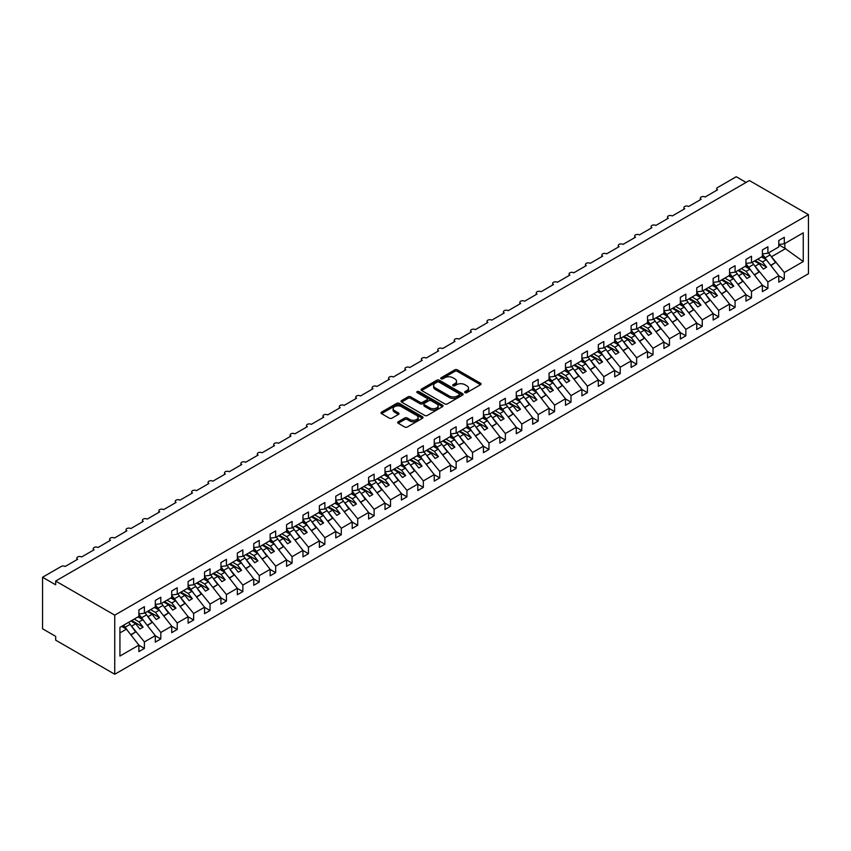 <?xml version="1.0" encoding="UTF-8"?>
<svg xmlns="http://www.w3.org/2000/svg" width="851" height="851" viewBox="0 0 851 851"><rect width="100%" height="100%" fill="white"/><g stroke="black" fill="none" stroke-linecap="round" stroke-linejoin="round"><path stroke-width="1.28" d="M465.05 392.63A1.276 0.734 0 0 0 466.848 392.63L480.538 384.726A1.819 1.053 0 0 0 481.07 383.982A1.819 1.053 0 0 0 480.538 383.237L457.349 369.855A1.819 1.053 0 0 0 454.774 369.855L441.084 377.759A1.276 0.734 0 0 0 440.712 378.28A1.276 0.734 0 0 0 441.084 378.801A1.276 0.734 0 0 0 442.882 378.801L444.658 377.77A5.829 3.361 0 0 1 452.902 377.77L454.838 378.886A5.829 3.361 0 0 1 456.54 381.269A5.829 3.361 0 0 1 454.838 383.652L453.062 384.673A1.276 0.734 0 0 0 452.689 385.195A1.276 0.734 0 0 0 453.062 385.716A1.276 0.734 0 0 0 454.87 385.716L456.636 384.695A5.829 3.361 0 0 1 464.88 384.695L466.816 385.811A5.829 3.361 0 0 1 468.529 388.184A5.829 3.361 0 0 1 466.816 390.566L465.05 391.588A1.276 0.734 0 0 0 464.667 392.109A1.276 0.734 0 0 0 465.05 392.63L465.05 391.588M398.215 421.777A1.819 1.053 0 0 0 397.672 422.522A1.819 1.053 0 0 0 398.215 423.255L404.714 427.021A1.819 1.053 0 0 0 407.289 427.021L422.5 418.235A1.819 1.053 0 0 0 423.032 417.501A1.819 1.053 0 0 0 422.5 416.756L399.31 403.363A1.819 1.053 0 0 0 396.726 403.363L381.525 412.139A1.819 1.053 0 0 0 380.993 412.884A1.819 1.053 0 0 0 381.525 413.629L389.386 418.16A1.819 1.053 0 0 0 391.96 418.16L398.47 414.405A1.819 1.053 0 0 0 399.002 413.66A1.819 1.053 0 0 0 398.47 412.916L394.566 410.671A4.872 2.819 0 0 1 393.141 408.682A4.872 2.819 0 0 1 396.151 406.076A4.872 2.819 0 0 1 401.459 406.693L416.735 415.501A4.872 2.819 0 0 1 418.16 417.501A4.872 2.819 0 0 1 415.15 420.096A4.872 2.819 0 0 1 409.842 419.49L407.289 418.011A1.819 1.053 0 0 0 404.714 418.011L398.215 421.777L398.215 423.255L404.714 419.532L404.714 418.011M808.45 214.633L114.747 615.145L114.747 674.258L808.45 273.745L808.45 214.633L749.38 180.529L55.677 581.042L55.677 584.828L42.55 577.255L61.251 566.458A2.787 1.606 0 0 1 65.197 566.458L77.664 559.256A2.787 1.606 0 0 1 76.845 558.118A2.787 1.606 0 0 1 78.569 556.628A2.787 1.606 0 0 1 81.6 556.98L94.067 549.778A2.787 1.606 0 0 1 93.259 548.65A2.787 1.606 0 0 1 94.972 547.161A2.787 1.606 0 0 1 98.003 547.512L110.481 540.311A2.787 1.606 0 0 1 109.662 539.172A2.787 1.606 0 0 1 111.385 537.683A2.787 1.606 0 0 1 114.417 538.034L126.884 530.833A2.787 1.606 0 0 1 126.065 529.705A2.787 1.606 0 0 1 127.788 528.216A2.787 1.606 0 0 1 130.82 528.567L143.287 521.365A2.787 1.606 0 0 1 142.479 520.227A2.787 1.606 0 0 1 144.191 518.738A2.787 1.606 0 0 1 147.234 519.089L159.701 511.887A2.787 1.606 0 0 1 158.882 510.76A2.787 1.606 0 0 1 160.605 509.27A2.787 1.606 0 0 1 163.637 509.621L176.104 502.42A2.787 1.606 0 0 1 175.295 501.282A2.787 1.606 0 0 1 177.008 499.792A2.787 1.606 0 0 1 180.04 500.143L192.517 492.942A2.787 1.606 0 0 1 191.698 491.814A2.787 1.606 0 0 1 193.422 490.325A2.787 1.606 0 0 1 196.453 490.676L208.921 483.474A2.787 1.606 0 0 1 208.101 482.336A2.787 1.606 0 0 1 209.825 480.847A2.787 1.606 0 0 1 212.856 481.198L225.334 473.996A2.787 1.606 0 0 1 224.515 472.858A2.787 1.606 0 0 1 226.228 471.38A2.787 1.606 0 0 1 229.27 471.731L241.737 464.529A2.787 1.606 0 0 1 240.918 463.391A2.787 1.606 0 0 1 242.641 461.902A2.787 1.606 0 0 1 245.673 462.253L258.14 455.051A2.787 1.606 0 0 1 257.332 453.913A2.787 1.606 0 0 1 259.044 452.434A2.787 1.606 0 0 1 262.087 452.785L274.554 445.584A2.787 1.606 0 0 1 273.735 444.445A2.787 1.606 0 0 1 275.458 442.956A2.787 1.606 0 0 1 278.49 443.307L290.957 436.106A2.787 1.606 0 0 1 290.148 434.967A2.787 1.606 0 0 1 291.861 433.489A2.787 1.606 0 0 1 294.893 433.84L307.371 426.638A2.787 1.606 0 0 1 306.551 425.5A2.787 1.606 0 0 1 308.275 424.011A2.787 1.606 0 0 1 311.306 424.362L323.774 417.16A2.787 1.606 0 0 1 322.954 416.022A2.787 1.606 0 0 1 324.678 414.543A2.787 1.606 0 0 1 327.709 414.894L340.177 407.693A2.787 1.606 0 0 1 339.368 406.555A2.787 1.606 0 0 1 341.081 405.065A2.787 1.606 0 0 1 344.123 405.416L356.59 398.215A2.787 1.606 0 0 1 355.771 397.077A2.787 1.606 0 0 1 357.494 395.598A2.787 1.606 0 0 1 360.526 395.949L372.993 388.747A2.787 1.606 0 0 1 372.185 387.609A2.787 1.606 0 0 1 373.897 386.12A2.787 1.606 0 0 1 376.929 386.471L389.407 379.269A2.787 1.606 0 0 1 388.588 378.131A2.787 1.606 0 0 1 390.311 376.653A2.787 1.606 0 0 1 393.343 377.004L405.81 369.802A2.787 1.606 0 0 1 404.991 368.664A2.787 1.606 0 0 1 406.714 367.175A2.787 1.606 0 0 1 409.746 367.526L422.224 360.324A2.787 1.606 0 0 1 421.405 359.186A2.787 1.606 0 0 1 423.117 357.707A2.787 1.606 0 0 1 426.16 358.058L438.627 350.857A2.787 1.606 0 0 1 437.808 349.718A2.787 1.606 0 0 1 439.531 348.229A2.787 1.606 0 0 1 442.563 348.58L455.03 341.379A2.787 1.606 0 0 1 454.221 340.24A2.787 1.606 0 0 1 455.934 338.762A2.787 1.606 0 0 1 458.976 339.113L471.443 331.911A2.787 1.606 0 0 1 470.624 330.773A2.787 1.606 0 0 1 472.348 329.284A2.787 1.606 0 0 1 475.379 329.635L487.846 322.433A2.787 1.606 0 0 1 487.038 321.295A2.787 1.606 0 0 1 488.751 319.816A2.787 1.606 0 0 1 491.782 320.167L504.26 312.966A2.787 1.606 0 0 1 503.441 311.828A2.787 1.606 0 0 1 505.164 310.338A2.787 1.606 0 0 1 508.196 310.689L520.663 303.488A2.787 1.606 0 0 1 519.844 302.35A2.787 1.606 0 0 1 521.567 300.871A2.787 1.606 0 0 1 524.599 301.222L537.066 294.02A2.787 1.606 0 0 1 536.258 292.882A2.787 1.606 0 0 1 537.97 291.393A2.787 1.606 0 0 1 541.013 291.744L553.48 284.542A2.787 1.606 0 0 1 552.661 283.404A2.787 1.606 0 0 1 554.384 281.926A2.787 1.606 0 0 1 557.416 282.277L569.883 275.075A2.787 1.606 0 0 1 569.074 273.937A2.787 1.606 0 0 1 570.787 272.448A2.787 1.606 0 0 1 573.819 272.799L586.296 265.597A2.787 1.606 0 0 1 585.477 264.459A2.787 1.606 0 0 1 587.201 262.98A2.787 1.606 0 0 1 590.232 263.321L602.699 256.13A2.787 1.606 0 0 1 601.88 254.992A2.787 1.606 0 0 1 603.604 253.502A2.787 1.606 0 0 1 606.635 253.853L619.113 246.652A2.787 1.606 0 0 1 618.294 245.513A2.787 1.606 0 0 1 620.007 244.035A2.787 1.606 0 0 1 623.049 244.375L635.516 237.184A2.787 1.606 0 0 1 634.697 236.046A2.787 1.606 0 0 1 636.42 234.557A2.787 1.606 0 0 1 639.452 234.908L651.919 227.706A2.787 1.606 0 0 1 651.111 226.568A2.787 1.606 0 0 1 652.823 225.089A2.787 1.606 0 0 1 655.866 225.43L668.333 218.239A2.787 1.606 0 0 1 667.514 217.101A2.787 1.606 0 0 1 669.237 215.611A2.787 1.606 0 0 1 672.269 215.963L684.736 208.761A2.787 1.606 0 0 1 683.927 207.623A2.787 1.606 0 0 1 685.64 206.144A2.787 1.606 0 0 1 688.672 206.485L701.15 199.294A2.787 1.606 0 0 1 700.33 198.155A2.787 1.606 0 0 1 702.054 196.666A2.787 1.606 0 0 1 705.085 197.017L717.553 189.816A2.787 1.606 180 0 1 716.733 188.677A2.787 1.606 180 0 1 717.553 187.539L736.253 176.742L746.104 182.433M114.747 615.145L55.677 581.042M444.786 403.885A1.819 1.053 0 0 0 447.36 403.885L462.561 395.109A1.819 1.053 0 0 0 463.104 394.364A1.819 1.053 0 0 0 462.561 393.619L439.371 380.227A1.819 1.053 0 0 0 436.797 380.227L421.596 389.003A1.819 1.053 0 0 0 421.064 389.747A1.819 1.053 0 0 0 421.596 390.492L444.786 403.885M417.66 392.907A1.276 0.734 0 0 1 418.958 393.088L442.509 406.682L427.33 415.448A1.819 1.053 0 0 1 424.755 415.448L401.555 402.066L401.555 400.576A1.819 1.053 0 0 0 401.023 401.321A1.819 1.053 0 0 0 401.555 402.066M401.555 400.576L408.065 396.821A1.819 1.053 0 0 1 410.639 396.821L420.054 402.246A1.819 1.053 0 0 0 422.628 402.246L426.947 399.757A1.819 1.053 0 0 0 427.479 399.013A1.819 1.053 0 0 0 426.947 398.268L417.15 392.609A1.276 0.734 0 0 1 416.777 392.088A1.276 0.734 0 0 1 417.564 391.417A1.276 0.734 0 0 1 418.958 391.577L442.531 405.182A1.819 1.053 0 0 1 443.063 405.927A1.819 1.053 0 0 1 442.531 406.672L442.531 405.182M119.938 632.91L126.427 629.166L138.894 645.122L119.938 656.057L119.938 627.336L138.894 616.39L138.894 609.912L144.404 606.731L144.404 613.209L138.894 613.901M144.404 613.209L155.297 606.923L155.297 600.444L160.818 597.264L160.818 603.742L155.297 604.423M160.818 603.742L171.711 597.445L171.711 590.966L177.221 587.786L177.221 594.264L171.711 594.955M177.221 594.264L188.114 587.977L188.114 581.499L193.634 578.318L193.634 584.797L188.114 585.477M193.634 584.797L204.527 578.499L204.527 572.021L210.037 568.84L210.037 575.319L204.527 576.01M210.037 575.319L220.93 569.032L220.93 562.554L226.44 559.373L226.44 565.851L220.93 566.532M226.44 565.851L237.344 559.554L237.344 553.076L242.854 549.895L242.854 556.373L237.344 557.065M242.854 556.373L253.747 550.086L253.747 543.608L259.257 540.428L259.257 546.906L253.747 547.587M259.257 546.906L270.15 540.608L270.15 534.13L275.671 530.95L275.671 537.428L270.15 538.119M275.671 537.428L286.564 531.141L286.564 524.663L292.074 521.482L292.074 527.96L286.564 528.641M292.074 527.96L302.967 521.663L302.967 515.185L308.477 512.004L308.477 518.482L302.967 519.174M308.477 518.482L319.38 512.196L319.38 505.717L324.891 502.537L324.891 509.015L319.38 509.696M324.891 509.015L335.783 502.718L335.783 496.239L341.294 493.059L341.294 499.537L335.783 500.228M341.294 499.537L352.186 493.25L352.186 486.772L357.707 483.591L357.707 490.07L352.186 490.75M357.707 490.07L368.6 483.772L368.6 477.294L374.11 474.113L374.11 480.592L368.6 481.283M374.11 480.592L385.003 474.305L385.003 467.827L390.524 464.646L390.524 471.124L385.003 471.805M390.524 471.124L401.417 464.827L401.417 458.349L406.927 455.168L406.927 461.646L401.417 462.338M406.927 461.646L417.82 455.359L417.82 448.881L423.33 445.701L423.33 452.179L417.82 452.86M423.33 452.179L434.233 445.881L434.233 439.403L439.744 436.223L439.744 442.701L434.233 443.392M439.744 442.701L450.636 436.414L450.636 429.936L456.147 426.755L456.147 433.233L450.636 433.914M456.147 433.233L467.039 426.936L467.039 420.458L472.56 417.277L472.56 423.755L467.039 424.447M472.56 423.755L483.453 417.469L483.453 410.99L488.963 407.81L488.963 414.288L483.453 414.969M488.963 414.288L499.856 407.991L499.856 401.512L505.366 398.332L505.366 404.81L499.856 405.501M505.366 404.81L516.27 398.523L516.27 392.045L521.78 388.854L521.78 395.343L516.27 396.023M521.78 395.343L532.673 389.045L532.673 382.567L538.183 379.386L538.183 385.865L532.673 386.556M538.183 385.865L549.076 379.578L549.076 373.1L554.597 369.908L554.597 376.397L549.076 377.078M554.597 376.397L565.49 370.1L565.49 363.622L571 360.441L571 366.919L565.49 367.611M571 366.919L581.893 360.633L581.893 354.154L587.413 350.963L587.413 357.452L581.893 358.133M587.413 357.452L598.306 351.155L598.306 344.676L603.816 341.496L603.816 347.974L598.306 348.665M603.816 347.974L614.709 341.687L614.709 335.209L620.219 332.018L620.219 338.507L614.709 339.187M620.219 338.507L631.123 332.209L631.123 325.731L636.633 322.55L636.633 329.029L631.123 329.72M636.633 329.029L647.526 322.742L647.526 316.264L653.036 313.072L653.036 319.561L647.526 320.242M653.036 319.561L663.929 313.264L663.929 306.785L669.45 303.605L669.45 310.083L663.929 310.775M669.45 310.083L680.343 303.796L680.343 297.318L685.853 294.127L685.853 300.616L680.343 301.297M685.853 300.616L696.746 294.318L696.746 287.84L702.256 284.66L702.256 291.138L696.746 291.829M702.256 291.138L713.159 284.851L713.159 278.373L718.669 275.181L718.669 281.67L713.159 282.351M718.669 281.67L729.562 275.373L729.562 268.895L735.073 265.714L735.073 272.192L729.562 272.884M735.073 272.192L745.965 265.906L745.965 259.427L751.486 256.236L751.486 262.725L745.965 263.406M751.486 262.725L762.379 256.428L762.379 249.949L767.889 246.769L767.889 253.247L762.379 253.938M138.894 645.228L144.404 648.409L144.404 641.931L155.297 635.644L142.83 619.688L138.011 616.911M130.958 625.421L144.404 641.931M155.297 635.761L160.818 638.941L160.818 632.463L171.711 626.166L159.243 610.22L154.414 607.433M147.372 615.943L160.818 632.463M171.711 626.283L177.221 629.463L177.221 622.985L188.114 616.698L175.646 600.742L170.828 597.966M163.775 606.476L177.221 622.985M188.114 616.815L193.634 619.996L193.634 613.518L204.527 607.22L192.049 591.275L187.231 588.488M180.178 596.998L193.634 613.518M204.527 607.337L210.037 610.518L210.037 604.04L220.93 597.753L208.463 581.797L203.634 579.02M196.592 587.53L210.037 604.04M220.93 597.87L226.44 601.051L226.44 594.572L237.344 588.275L224.866 572.329L220.047 569.542M212.995 578.052L226.44 594.572M237.344 588.392L242.854 591.573L242.854 585.094L253.747 578.808L241.28 562.851L236.45 560.075M229.408 568.585L242.854 585.094M253.747 578.925L259.257 582.105L259.257 575.627L270.15 569.33L257.683 553.384L252.864 550.597M245.811 559.107L259.257 575.627M270.15 569.447L275.671 572.627L275.671 566.149L286.564 559.862L274.096 543.906L269.267 541.13M262.214 549.64L275.671 566.149M286.564 559.979L292.074 563.16L292.074 556.682L302.967 550.384L290.499 534.439L285.681 531.652M278.628 540.162L292.074 556.682M302.967 550.501L308.477 553.682L308.477 547.204L319.38 540.917L306.903 524.961L302.084 522.174M295.031 530.694L308.477 547.204M319.38 541.034L324.891 544.215L324.891 537.736L335.783 531.439L323.316 515.493L318.487 512.706M311.445 521.216L324.891 537.736M335.783 531.556L341.294 534.736L341.294 528.258L352.186 521.971L339.719 506.015L334.9 503.228M327.848 511.749L341.294 528.258M352.186 522.088L357.707 525.269L357.707 518.791L368.6 512.493L356.133 496.548L351.303 493.761M344.261 502.271L357.707 518.791M368.6 512.61L374.11 515.791L374.11 509.313L385.003 503.026L372.536 487.07L367.717 484.283M360.664 492.803L374.11 509.313M385.003 503.143L390.524 506.324L390.524 499.845L401.417 493.548L388.939 477.602L384.12 474.815M377.067 483.325L390.524 499.845M401.417 493.665L406.927 496.846L406.927 490.367L417.82 484.081L405.353 468.124L400.523 465.337M393.481 473.858L406.927 490.367M417.82 484.198L423.33 487.378L423.33 480.9L434.233 474.603L421.756 458.657L416.937 455.87M409.884 464.38L423.33 480.9M434.233 474.72L439.744 477.9L439.744 471.422L450.636 465.135L438.169 449.179L433.34 446.392M426.298 454.902L439.744 471.422M450.636 465.252L456.147 468.433L456.147 461.955L467.039 455.657L454.572 439.712L449.753 436.925M442.701 445.435L456.147 461.955M467.039 455.774L472.56 458.955L472.56 452.477L483.453 446.19L470.986 430.234L466.157 427.447M459.104 435.957L472.56 452.477M483.453 446.307L488.963 449.488L488.963 443.009L499.856 436.712L487.389 420.766L482.57 417.979M475.518 426.489L488.963 443.009M499.856 436.829L505.366 440.01L505.366 433.531L516.27 427.245L503.792 411.288L498.973 408.501M491.921 417.011L505.366 433.531M516.27 427.362L521.78 430.542L521.78 424.064L532.673 417.767L520.206 401.821L515.376 399.034M508.334 407.544L521.78 424.064M532.673 417.884L538.183 421.064L538.183 414.586L549.076 408.299L536.609 392.343L531.79 389.556M524.737 398.066L538.183 414.586M549.076 408.416L554.597 411.597L554.597 405.119L565.49 398.821L553.022 382.876L548.193 380.089M541.151 388.599L554.597 405.119M565.49 398.938L571 402.119L571 395.641L581.893 389.354L569.425 373.398L564.607 370.61M557.554 379.12L571 395.641M581.893 389.471L587.413 392.651L587.413 386.173L598.306 379.876L585.828 363.93L581.01 361.143M573.957 369.653L587.413 386.173M598.306 379.993L603.816 383.173L603.816 376.695L614.709 370.408L602.242 354.452L597.413 351.665M590.371 360.175L603.816 376.695M614.709 370.525L620.219 373.706L620.219 367.228L631.123 360.93L618.645 344.985L613.826 342.198M606.774 350.708L620.219 367.228M631.123 361.047L636.633 364.228L636.633 357.75L647.526 351.463L635.059 335.507L630.229 332.72M623.187 341.23L636.633 357.75M647.526 351.58L653.036 354.761L653.036 348.282L663.929 341.985L651.462 326.039L646.643 323.252M639.59 331.762L653.036 348.282M663.929 342.102L669.45 345.283L669.45 338.804L680.343 332.518L667.875 316.561L663.046 313.774M655.993 322.284L669.45 338.804M680.343 332.635L685.853 335.815L685.853 329.337L696.746 323.04L684.278 307.094L679.449 304.307M672.407 312.817L685.853 329.337M696.746 323.157L702.256 326.337L702.256 319.859L713.159 313.572L700.681 297.616L695.863 294.829M688.81 303.339L702.256 319.859M713.159 313.679L718.669 316.87L718.669 310.392L729.562 304.094L717.095 288.149L712.266 285.362M705.224 293.872L718.669 310.392M729.562 304.211L735.073 307.392L735.073 300.914L745.965 294.627L733.498 278.671L728.679 275.884M721.627 284.394L735.073 300.914M745.965 294.733L751.486 297.924L751.486 291.446L762.379 285.149L749.912 269.203L745.082 266.416M738.04 274.926L751.486 291.446M762.379 285.266L767.889 288.446L767.889 281.968L778.782 275.681L778.782 282.16L784.303 278.979L784.303 272.501L803.248 261.555L784.824 248.279L784.824 243.471M754.443 265.448L767.889 281.968M767.889 253.247L778.782 246.96L778.782 240.482L784.303 237.291L784.303 243.78L778.782 244.46M778.782 275.788L784.303 278.979M770.846 255.981L784.303 272.501M42.55 577.255L42.55 628.783L55.677 636.367L55.677 640.154L114.747 674.258M126.427 629.166L121.597 626.379M144.404 648.409L138.894 651.6L138.894 645.122M160.818 638.941L155.297 642.122L155.297 635.644M177.221 629.463L171.711 632.655L171.711 626.166M193.634 619.996L188.114 623.177L188.114 616.698M210.037 610.518L204.527 613.709L204.527 607.22M226.44 601.051L220.93 604.231L220.93 597.753M242.854 591.573L237.344 594.764L237.344 588.275M259.257 582.105L253.747 585.286L253.747 578.808M275.671 572.627L270.15 575.819L270.15 569.33M292.074 563.16L286.564 566.34L286.564 559.862M308.477 553.682L302.967 556.873L302.967 550.384M324.891 544.215L319.38 547.395L319.38 540.917M341.294 534.736L335.783 537.928L335.783 531.439M357.707 525.269L352.186 528.45L352.186 521.971M374.11 515.791L368.6 518.982L368.6 512.493M390.524 506.324L385.003 509.504L385.003 503.026M406.927 496.846L401.417 500.037L401.417 493.548M423.33 487.378L417.82 490.559L417.82 484.081M439.744 477.9L434.233 481.092L434.233 474.603M456.147 468.433L450.636 471.614L450.636 465.135M472.56 458.955L467.039 462.146L467.039 455.657M488.963 449.488L483.453 452.668L483.453 446.19M505.366 440.01L499.856 443.19L499.856 436.712M521.78 430.542L516.27 433.723L516.27 427.245M538.183 421.064L532.673 424.245L532.673 417.767M554.597 411.597L549.076 414.777L549.076 408.299M571 402.119L565.49 405.299L565.49 398.821M587.413 392.651L581.893 395.832L581.893 389.354M603.816 383.173L598.306 386.354L598.306 379.876M620.219 373.706L614.709 376.887L614.709 370.408M636.633 364.228L631.123 367.409L631.123 360.93M653.036 354.761L647.526 357.941L647.526 351.463M669.45 345.283L663.929 348.463L663.929 341.985M685.853 335.815L680.343 338.996L680.343 332.518M702.256 326.337L696.746 329.518L696.746 323.04M718.669 316.87L713.159 320.05L713.159 313.572M735.073 307.392L729.562 310.572L729.562 304.094M751.486 297.924L745.965 301.105L745.965 294.627M767.889 288.446L762.379 291.627L762.379 285.149M784.303 243.78L803.248 232.834L803.248 261.555M131.937 625.985L135.745 623.783L139.851 629.027L143.128 627.134L139.021 621.89L142.83 619.688M130.916 620.996L135.745 623.783M134.203 619.102L139.021 621.89M148.351 616.507L152.148 614.316L156.254 619.56L159.531 617.666L155.435 612.412L159.243 610.22M147.329 611.529L152.148 614.316M150.606 609.635L155.435 612.412M164.754 607.04L168.562 604.838L172.657 610.082L175.944 608.188L171.838 602.944L175.646 600.742M163.732 602.051L168.562 604.838M167.019 600.157L171.838 602.944M181.157 597.562L184.965 595.37L189.071 600.615L192.347 598.721L188.252 593.466L192.049 591.275M180.146 592.583L184.965 595.37M183.422 590.69L188.252 593.466M197.57 588.094L201.379 585.892L205.474 591.137L208.761 589.243L204.655 583.999L208.463 581.797M196.549 583.105L201.379 585.892M199.836 581.212L204.655 583.999M213.973 578.616L217.782 576.425L221.888 581.669L225.164 579.776L221.058 574.521L224.866 572.329M212.963 573.638L217.782 576.425M216.239 571.744L221.058 574.521M230.387 569.149L234.185 566.947L238.291 572.191L241.578 570.298L237.472 565.053L241.28 562.851M229.366 564.16L234.185 566.947M232.642 562.266L237.472 565.053M246.79 559.671L250.598 557.479L254.704 562.724L257.981 560.83L253.875 555.575L257.683 553.384M245.769 554.692L250.598 557.479M249.056 552.799L253.875 555.575M263.193 550.203L267.001 548.001L271.107 553.246L274.384 551.352L270.288 546.108L274.096 543.906M262.182 545.214L267.001 548.001M265.459 543.321L270.288 546.108M279.607 540.725L283.415 538.534L287.51 543.778L290.797 541.885L286.691 536.63L290.499 534.439M278.585 535.747L283.415 538.534M281.872 533.854L286.691 536.63M296.01 531.258L299.818 529.056L303.924 534.3L307.2 532.407L303.105 527.163L306.903 524.961M294.999 526.269L299.818 529.056M298.275 524.376L303.105 527.163M312.423 521.78L316.232 519.589L320.327 524.833L323.614 522.94L319.508 517.685L323.316 515.493M311.402 516.802L316.232 519.589M314.679 514.908L319.508 517.685M328.826 512.313L332.635 510.111L336.741 515.355L340.017 513.461L335.911 508.217L339.719 506.015M327.805 507.324L332.635 510.111M331.092 505.43L335.911 508.217M345.229 502.835L349.038 500.633L353.144 505.888L356.42 503.994L352.325 498.739L356.133 496.548M344.219 497.856L349.038 500.633M347.495 495.963L352.325 498.739M361.643 493.367L365.451 491.165L369.547 496.41L372.834 494.516L368.728 489.272L372.536 487.07M360.622 488.378L365.451 491.165M363.909 486.485L368.728 489.272M378.046 483.889L381.854 481.687L385.96 486.942L389.237 485.049L385.141 479.794L388.939 477.602M377.036 478.911L381.854 481.687M380.312 477.017L385.141 479.794M394.46 474.422L398.268 472.22L402.363 477.464L405.65 475.571L401.544 470.326L405.353 468.124M393.439 469.433L398.268 472.22M396.726 467.539L401.544 470.326M410.863 464.944L414.671 462.742L418.777 467.997L422.053 466.103L417.947 460.848L421.756 458.657M409.852 459.965L414.671 462.742M413.129 458.072L417.947 460.848M427.276 455.476L431.074 453.275L435.18 458.519L438.467 456.625L434.361 451.381L438.169 449.179M426.255 450.487L431.074 453.275M429.532 448.594L434.361 451.381M443.679 445.998L447.488 443.796L451.594 449.051L454.87 447.158L450.764 441.903L454.572 439.712M442.658 441.02L447.488 443.796M445.945 439.127L450.764 441.903M460.083 436.531L463.891 434.329L467.997 439.573L471.273 437.68L467.178 432.436L470.986 430.234M459.072 431.542L463.891 434.329M462.348 429.649L467.178 432.436M476.496 427.053L480.304 424.851L484.4 430.106L487.687 428.213L483.581 422.958L487.389 420.766M475.475 422.075L480.304 424.851M478.762 420.181L483.581 422.958M492.899 417.586L496.707 415.384L500.813 420.628L504.09 418.735L499.994 413.49L503.792 411.288M491.889 412.597L496.707 415.384M495.165 410.703L499.994 413.49M509.313 408.108L513.121 405.906L517.217 411.161L520.504 409.267L516.397 404.012L520.206 401.821M508.292 403.129L513.121 405.906M511.568 401.236L516.397 404.012M525.716 398.64L529.524 396.438L533.63 401.683L536.907 399.789L532.8 394.545L536.609 392.343M524.695 393.651L529.524 396.438M527.982 391.758L532.8 394.545M542.119 389.162L545.927 386.96L550.033 392.215L553.31 390.322L549.214 385.067L553.022 382.876M541.108 384.184L545.927 386.96M544.385 382.29L549.214 385.067M558.533 379.695L562.341 377.493L566.436 382.737L569.723 380.844L565.617 375.599L569.425 373.398M557.511 374.706L562.341 377.493M560.798 372.812L565.617 375.599M574.936 370.217L578.744 368.015L582.85 373.27L586.126 371.376L582.031 366.121L585.828 363.93M573.925 365.239L578.744 368.015M577.201 363.334L582.031 366.121M591.349 360.75L595.157 358.548L599.253 363.792L602.54 361.898L598.434 356.654L602.242 354.452M590.328 355.761L595.157 358.548M593.615 353.867L598.434 356.654M607.752 351.272L611.561 349.07L615.667 354.324L618.943 352.431L614.837 347.176L618.645 344.985M606.742 346.293L611.561 349.07M610.018 344.389L614.837 347.176M624.166 341.794L627.964 339.602L632.07 344.846L635.357 342.953L631.251 337.709L635.059 335.507M623.145 336.815L627.964 339.602M626.421 334.922L631.251 337.709M640.569 332.326L644.377 330.124L648.483 335.379L651.76 333.486L647.654 328.231L651.462 326.039M639.548 327.348L644.377 330.124M642.835 325.444L647.654 328.231M656.972 322.848L660.78 320.657L664.886 325.901L668.163 324.008L664.067 318.763L667.875 316.561M655.961 317.87L660.78 320.657M659.238 315.976L664.067 318.763M673.386 313.381L677.194 311.179L681.289 316.434L684.576 314.54L680.47 309.285L684.278 307.094M672.364 308.402L677.194 311.179M675.651 306.498L680.47 309.285M689.789 303.903L693.597 301.711L697.703 306.956L700.979 305.062L696.884 299.818L700.681 297.616M688.778 298.924L693.597 301.711M692.054 297.031L696.884 299.818M706.202 294.435L710.011 292.233L714.106 297.488L717.393 295.595L713.287 290.34L717.095 288.149M705.181 289.457L710.011 292.233M708.457 287.553L713.287 290.34M722.605 284.957L726.414 282.766L730.52 288.01L733.796 286.117L729.69 280.873L733.498 278.671M721.584 279.979L726.414 282.766M724.871 278.086L729.69 280.873M739.008 275.49L742.817 273.288L746.923 278.543L750.199 276.649L746.104 271.395L749.912 269.203M737.998 270.512L742.817 273.288M741.274 268.608L746.104 271.395M755.422 266.012L759.23 263.821L763.326 269.065L766.613 267.171L762.507 261.927L766.315 259.725L761.496 256.938M754.401 261.034L759.23 263.821M757.688 259.14L762.507 261.927M766.315 259.725L778.782 275.681M771.825 256.545L785.75 248.513M778.782 244.801L784.824 248.279M755.188 260.576L766.613 267.171M738.785 270.054L750.199 276.649M722.371 279.522L733.796 286.117M705.968 289L717.393 295.595M689.565 298.467L700.979 305.062M673.152 307.945L684.576 314.54M656.749 317.412L668.163 324.008M640.335 326.89L651.76 333.486M623.932 336.358L635.357 342.953M607.529 345.836L618.943 352.431M591.115 355.303L602.54 361.898M574.712 364.781L586.126 371.376M558.299 374.249L569.723 380.844M541.896 383.727L553.31 390.322M525.482 393.194L536.907 399.789M509.079 402.672L520.504 409.267M492.676 412.139L504.09 418.735M476.262 421.617L487.687 428.213M459.859 431.085L471.273 437.68M443.445 440.563L454.87 447.158M427.042 450.03L438.467 456.625M410.639 459.508L422.053 466.103M394.226 468.975L405.65 475.571M377.823 478.453L389.237 485.049M361.409 487.921L372.834 494.516M345.006 497.399L356.42 503.994M328.592 506.866L340.017 513.461M312.189 516.344L323.614 522.94M295.786 525.812L307.2 532.407M279.373 535.29L290.797 541.885M262.97 544.757L274.384 551.352M246.556 554.235L257.981 560.83M230.153 563.702L241.578 570.298M213.75 573.18L225.164 579.776M197.336 582.648L208.761 589.243M180.933 592.126L192.347 598.721M164.52 601.593L175.944 608.188M148.117 611.071L159.531 617.666M131.703 620.549L143.128 627.134M465.561 392.811L466.816 392.088A5.829 3.361 0 0 0 468.529 389.705L468.529 388.184M456.54 381.269L456.54 382.79A5.829 3.361 0 0 1 454.838 385.163L453.572 385.897M480.517 384.748L457.349 371.366A1.819 1.053 0 0 0 454.774 371.366L441.595 378.972M462.54 395.119L439.371 381.748A1.819 1.053 0 0 0 436.797 381.748L421.617 390.503L421.596 389.003M459.349 394.885A1.276 0.734 0 0 0 459.721 394.364A1.276 0.734 0 0 0 459.349 393.843L438.988 382.088A1.276 0.734 0 0 0 437.18 382.088L435.318 383.163A5.829 3.361 0 0 0 433.606 385.546A5.829 3.361 0 0 0 435.318 387.928L449.232 395.96A5.829 3.361 0 0 0 457.476 395.96L459.349 394.885L459.349 396.396A1.276 0.734 0 0 0 459.721 395.875L459.721 394.364M433.606 385.546L433.606 387.067A5.829 3.361 0 0 0 435.318 389.439L435.318 387.928M459.349 396.396L457.476 397.481A5.829 3.361 0 0 1 449.232 397.481L435.318 389.439M401.587 402.076L408.065 398.332L408.065 396.821M427.479 399.013L427.479 400.523A1.819 1.053 0 0 1 426.947 401.268L422.628 403.757A1.819 1.053 0 0 1 420.054 403.757L410.639 398.332A1.819 1.053 0 0 0 408.065 398.332M429.808 407.884A4.872 2.819 0 0 0 435.116 408.491A4.872 2.819 0 0 0 438.127 405.895A4.872 2.819 0 0 0 436.701 403.906L431.319 400.8A1.819 1.053 0 0 0 428.744 400.8L424.426 403.289A1.819 1.053 0 0 0 423.894 404.034A1.819 1.053 0 0 0 424.426 404.778L429.808 407.884L429.808 409.395A4.872 2.819 0 0 0 435.116 410.012A4.872 2.819 0 0 0 438.127 407.406L438.127 405.895M423.894 404.034L423.894 405.544A1.819 1.053 0 0 0 424.426 406.289L424.426 404.778M429.808 409.395L424.426 406.289M418.16 417.501L418.16 419.011A4.872 2.819 0 0 1 415.15 421.607A4.872 2.819 0 0 1 409.842 421L407.289 419.532A1.819 1.053 0 0 0 404.714 419.532M393.141 408.682L393.141 410.193A4.872 2.819 0 0 0 394.566 412.182L394.566 410.671M398.449 414.426L394.566 412.182M422.468 418.256L399.31 404.874A1.819 1.053 0 0 0 396.726 404.874L381.546 413.639M762.379 254.513A17.073 9.861 60 0 1 765.092 257.768L768.123 262.044M768.517 252.885A17.073 9.861 60 0 1 770.081 254.896L775.506 262.523L770.676 265.31M775.506 262.523L770.9 265.597M763.879 258.321A14.85 8.574 -120 0 0 762.347 256.449M745.965 263.991A17.073 9.861 60 0 1 748.678 267.246L751.72 271.522M752.103 262.363A17.073 9.861 60 0 1 753.667 264.363L759.092 272.001L754.273 274.777M759.092 272.001L754.497 275.064M747.476 267.799A14.85 8.574 -120 0 0 745.933 265.927M729.562 273.458A17.073 9.861 60 0 1 732.275 276.713L735.317 280.99M735.7 271.831A17.073 9.861 60 0 1 737.264 273.841L742.689 281.468L737.87 284.255M742.689 281.468L738.094 284.542M731.073 277.266A14.85 8.574 -120 0 0 729.53 275.394M713.159 282.936A17.073 9.861 60 0 1 715.872 286.191L718.904 290.468M719.286 281.309A17.073 9.861 60 0 1 720.861 283.309L726.286 290.946L721.457 293.733M726.286 290.946L721.68 294.01M714.659 286.744A14.85 8.574 -120 0 0 713.117 284.872M696.746 292.404A17.073 9.861 60 0 1 699.458 295.659L702.5 299.935M702.883 290.776A17.073 9.861 60 0 1 704.447 292.787L709.872 300.414L705.053 303.201M709.872 300.414L705.277 303.488M698.256 296.212A14.85 8.574 -120 0 0 696.714 294.34M680.343 301.882A17.073 9.861 60 0 1 683.055 305.137L686.087 309.413M686.48 300.254A17.073 9.861 60 0 1 688.044 302.254L693.469 309.892L688.64 312.679M693.469 309.892L688.863 312.955M681.842 305.69A14.85 8.574 -120 0 0 680.311 303.818M663.929 311.349A17.073 9.861 60 0 1 666.641 314.604L669.684 318.88M670.067 309.721A17.073 9.861 60 0 1 671.63 311.732L677.056 319.359L672.237 322.146M677.056 319.359L672.46 322.433M665.439 315.157A14.85 8.574 -120 0 0 663.897 313.285M647.526 320.827A17.073 9.861 60 0 1 650.238 324.082L653.27 328.358M653.664 319.199A17.073 9.861 60 0 1 655.227 321.199L660.653 328.837L655.823 331.624M660.653 328.837L656.057 331.901M649.036 324.635A14.85 8.574 -120 0 0 647.494 322.763M631.123 330.294A17.073 9.861 60 0 1 633.835 333.56L636.867 337.826M637.25 328.667A17.073 9.861 60 0 1 638.814 330.677L644.239 338.304L639.42 341.091M644.239 338.304L639.644 341.379M632.623 334.103A14.85 8.574 -120 0 0 631.08 332.23M614.709 339.772A17.073 9.861 60 0 1 617.422 343.027L620.464 347.304M620.847 338.145A17.073 9.861 60 0 1 622.411 340.145L627.836 347.782L623.017 350.569M627.836 347.782L623.24 350.857M616.22 343.581A14.85 8.574 -120 0 0 614.677 341.708M598.306 349.24A17.073 9.861 60 0 1 601.019 352.505L604.05 356.771M604.433 347.612A17.073 9.861 60 0 1 606.008 349.623L611.433 357.25L606.603 360.037M611.433 357.25L606.827 360.324M599.806 353.048A14.85 8.574 -120 0 0 598.274 351.176M581.893 358.718A17.073 9.861 60 0 1 584.605 361.973L587.647 366.249M588.03 357.09A17.073 9.861 60 0 1 589.594 359.09L595.019 366.728L590.2 369.515M595.019 366.728L590.424 369.802M583.403 362.526A14.85 8.574 -120 0 0 581.861 360.654M565.49 368.185A17.073 9.861 60 0 1 568.202 371.451L571.234 375.716M571.627 366.558A17.073 9.861 60 0 1 573.191 368.568L578.616 376.195L573.787 378.982M578.616 376.195L574.01 379.269M566.989 371.993A14.85 8.574 -120 0 0 565.458 370.121M549.076 377.663A17.073 9.861 60 0 1 551.788 380.918L554.831 385.195M555.214 376.036A17.073 9.861 60 0 1 556.777 378.035L562.203 385.673L557.384 388.46M562.203 385.673L557.607 388.747M550.586 381.471A14.85 8.574 -120 0 0 549.044 379.599M532.673 387.131A17.073 9.861 60 0 1 535.385 390.396L538.428 394.662M538.811 385.503A17.073 9.861 60 0 1 540.374 387.513L545.799 395.141L540.981 397.928M545.799 395.141L541.204 398.215M534.183 390.939A14.85 8.574 -120 0 0 532.641 389.067M516.27 396.609A17.073 9.861 60 0 1 518.982 399.864L522.014 404.14M522.397 394.981A17.073 9.861 60 0 1 523.971 396.981L529.396 404.619L524.567 407.406M529.396 404.619L524.79 407.693M517.77 400.417A14.85 8.574 -120 0 0 516.227 398.545M499.856 406.076A17.073 9.861 60 0 1 502.569 409.342L505.611 413.607M505.994 404.448A17.073 9.861 60 0 1 507.558 406.459L512.983 414.086L508.164 416.873M512.983 414.086L508.387 417.16M501.367 409.884A14.85 8.574 -120 0 0 499.824 408.012M483.453 415.554A17.073 9.861 60 0 1 486.166 418.809L489.197 423.085M489.591 413.926A17.073 9.861 60 0 1 491.155 415.926L496.58 423.564L491.75 426.351M496.58 423.564L491.974 426.638M484.953 419.362A14.85 8.574 -120 0 0 483.421 417.49M467.039 425.021A17.073 9.861 60 0 1 469.752 428.287L472.794 432.553M473.177 423.394A17.073 9.861 60 0 1 474.741 425.404L480.166 433.031L475.347 435.818M480.166 433.031L475.571 436.106M468.55 428.83A14.85 8.574 -120 0 0 467.008 426.957M450.636 434.499A17.073 9.861 60 0 1 453.349 437.754L456.381 442.031M456.774 432.872A17.073 9.861 60 0 1 458.338 434.872L463.763 442.509L458.934 445.296M463.763 442.509L459.168 445.584M452.147 438.308A14.85 8.574 -120 0 0 450.605 436.435M434.233 443.967A17.073 9.861 60 0 1 436.946 447.232L439.978 451.498M440.361 442.339A17.073 9.861 60 0 1 441.924 444.35L447.349 451.977L442.531 454.764M447.349 451.977L442.754 455.051M435.733 447.775A14.85 8.574 -120 0 0 434.191 445.903M417.82 453.445A17.073 9.861 60 0 1 420.532 456.7L423.575 460.976M423.958 451.817A17.073 9.861 60 0 1 425.521 453.817L430.946 461.455L426.128 464.242M430.946 461.455L426.351 464.529M419.33 457.253A14.85 8.574 -120 0 0 417.788 455.381M401.417 462.912A17.073 9.861 60 0 1 404.129 466.178L407.161 470.443M407.544 461.285A17.073 9.861 60 0 1 409.118 463.295L414.543 470.922L409.714 473.709M414.543 470.922L409.937 473.996M402.917 466.72A14.85 8.574 -120 0 0 401.385 464.848M385.003 472.39A17.073 9.861 60 0 1 387.716 475.645L390.758 479.921M391.141 470.763A17.073 9.861 60 0 1 392.705 472.762L398.13 480.4L393.311 483.187M398.13 480.4L393.534 483.474M386.514 476.198A14.85 8.574 -120 0 0 384.971 474.326M368.6 481.857A17.073 9.861 60 0 1 371.313 485.123L374.344 489.389M374.738 480.23A17.073 9.861 60 0 1 376.302 482.24L381.727 489.868L376.897 492.655M381.727 489.868L377.121 492.942M370.1 485.666A14.85 8.574 -120 0 0 368.568 483.793M352.186 491.335A17.073 9.861 60 0 1 354.899 494.591L357.941 498.867M358.324 489.708A17.073 9.861 60 0 1 359.888 491.708L365.313 499.346L360.494 502.133M365.313 499.346L360.718 502.42M353.697 495.144A14.85 8.574 -120 0 0 352.154 493.272M335.783 500.803A17.073 9.861 60 0 1 338.496 504.069L341.538 508.334M341.921 499.175A17.073 9.861 60 0 1 343.485 501.186L348.91 508.813L344.091 511.6M348.91 508.813L344.315 511.887M337.294 504.611A14.85 8.574 -120 0 0 335.751 502.739M319.38 510.281A17.073 9.861 60 0 1 322.093 513.536L325.125 517.812M325.507 508.653A17.073 9.861 60 0 1 327.082 510.653L332.507 518.291L327.678 521.078M332.507 518.291L327.901 521.365M320.88 514.089A14.85 8.574 -120 0 0 319.338 512.217M302.967 519.748A17.073 9.861 60 0 1 305.679 523.014L308.722 527.28M309.104 518.121A17.073 9.861 60 0 1 310.668 520.131L316.093 527.758L311.275 530.545M316.093 527.758L311.498 530.833M304.477 523.556A14.85 8.574 -120 0 0 302.935 521.684M286.564 529.226A17.073 9.861 60 0 1 289.276 532.481L292.308 536.758M292.701 527.599A17.073 9.861 60 0 1 294.265 529.599L299.69 537.236L294.861 540.023M299.69 537.236L295.084 540.311M288.064 533.034A14.85 8.574 -120 0 0 286.532 531.162M270.15 538.704A17.073 9.861 60 0 1 272.863 541.959L275.905 546.225M276.288 537.066A17.073 9.861 60 0 1 277.851 539.077L283.277 546.704L278.458 549.491M283.277 546.704L278.681 549.778M271.66 542.502A14.85 8.574 -120 0 0 270.118 540.63M253.747 548.172A17.073 9.861 60 0 1 256.459 551.427L259.491 555.703M259.885 546.544A17.073 9.861 60 0 1 261.448 548.544L266.874 556.182L262.044 558.969M266.874 556.182L262.278 559.256M255.257 551.98A14.85 8.574 -120 0 0 253.715 550.108M237.344 557.65A17.073 9.861 60 0 1 240.056 560.905L243.088 565.17M243.471 556.011A17.073 9.861 60 0 1 245.035 558.022L250.471 565.649L245.641 568.436M250.471 565.649L245.865 568.723M238.844 561.447A14.85 8.574 -120 0 0 237.301 559.575M220.93 567.117A17.073 9.861 60 0 1 223.643 570.372L226.685 574.648M227.068 565.49A17.073 9.861 60 0 1 228.632 567.489L234.057 575.127L229.238 577.914M234.057 575.127L229.462 578.201M222.441 570.925A14.85 8.574 -120 0 0 220.898 569.053M204.527 576.595A17.073 9.861 60 0 1 207.24 579.85L210.271 584.116M210.654 574.957A17.073 9.861 60 0 1 212.229 576.967L217.654 584.594L212.824 587.381M217.654 584.594L213.048 587.669M206.027 580.393A14.85 8.574 -120 0 0 204.495 578.52M188.114 586.062A17.073 9.861 60 0 1 190.826 589.317L193.868 593.594M194.251 584.435A17.073 9.861 60 0 1 195.815 586.435L201.24 594.072L196.421 596.859M201.24 594.072L196.645 597.147M189.624 589.871A14.85 8.574 -120 0 0 188.082 587.998M171.711 595.54A17.073 9.861 60 0 1 174.423 598.796L177.455 603.061M177.848 593.902A17.073 9.861 60 0 1 179.412 595.913L184.837 603.54L180.008 606.327M184.837 603.54L180.231 606.614M173.21 599.338A14.85 8.574 -120 0 0 171.679 597.466M155.297 605.008A17.073 9.861 60 0 1 158.009 608.263L161.052 612.539M161.435 603.38A17.073 9.861 60 0 1 162.998 605.38L168.424 613.018L163.605 615.805M168.424 613.018L163.828 616.092M156.807 608.816A14.85 8.574 -120 0 0 155.265 606.944M138.894 614.486A17.073 9.861 60 0 1 141.606 617.741L144.649 622.007M145.032 612.858A17.073 9.861 60 0 1 146.595 614.858L152.021 622.485L147.202 625.272M152.021 622.485L147.425 625.559M140.404 618.283A14.85 8.574 -120 0 0 138.862 616.411M123.629 625.208A17.073 9.861 60 0 1 125.203 627.208L128.235 631.485M128.618 622.326A17.073 9.861 60 0 1 130.192 624.326L135.617 631.963L130.788 634.75M135.617 631.963L131.011 635.037M123.991 627.761A14.85 8.574 -120 0 0 122.448 625.889M466.816 392.088L466.816 390.566M453.062 385.716L453.062 384.673M454.838 385.163L454.838 383.652M441.084 378.801L441.084 377.759M454.774 371.366L454.774 369.855M457.349 371.366L457.349 369.855M480.538 384.726L480.538 383.237M436.797 381.748L436.797 380.227M439.371 381.748L439.371 380.227M462.561 395.109L462.561 393.619M449.232 397.481L449.232 395.96M457.476 397.481L457.476 395.96M410.639 398.332L410.639 396.821M420.054 403.757L420.054 402.246M422.628 403.757L422.628 402.246M426.947 401.268L426.947 399.757M418.958 393.088L418.958 391.577M407.289 419.532L407.289 418.011M409.842 421L409.842 419.49M398.47 414.405L398.47 412.916M381.525 413.629L381.525 412.139M396.726 404.874L396.726 403.363M399.31 404.874L399.31 403.363M422.5 418.235L422.5 416.756M770.081 254.896L765.092 257.768M753.667 264.363L748.678 267.246M737.264 273.841L732.275 276.713M720.861 283.309L715.872 286.191M704.447 292.787L699.458 295.659M688.044 302.254L683.055 305.137M671.63 311.732L666.641 314.604M655.227 321.199L650.238 324.082M638.814 330.677L633.835 333.56M622.411 340.145L617.422 343.027M606.008 349.623L601.019 352.505M589.594 359.09L584.605 361.973M573.191 368.568L568.202 371.451M556.777 378.035L551.788 380.918M540.374 387.513L535.385 390.396M523.971 396.981L518.982 399.864M507.558 406.459L502.569 409.342M491.155 415.926L486.166 418.809M474.741 425.404L469.752 428.287M458.338 434.872L453.349 437.754M441.924 444.35L436.946 447.232M425.521 453.817L420.532 456.7M409.118 463.295L404.129 466.178M392.705 472.762L387.716 475.645M376.302 482.24L371.313 485.123M359.888 491.708L354.899 494.591M343.485 501.186L338.496 504.069M327.082 510.653L322.093 513.536M310.668 520.131L305.679 523.014M294.265 529.599L289.276 532.481M277.851 539.077L272.863 541.959M261.448 548.544L256.459 551.427M245.035 558.022L240.056 560.905M228.632 567.489L223.643 570.372M212.229 576.967L207.24 579.85M195.815 586.435L190.826 589.317M179.412 595.913L174.423 598.796M162.998 605.38L158.009 608.263M146.595 614.858L141.606 617.741M130.192 624.326L125.203 627.208M700.33 199.762L700.33 198.155M716.733 190.284L716.733 188.677M683.927 209.229L683.927 207.623M667.514 218.707L667.514 217.101M651.111 228.174L651.111 226.568M634.697 237.652L634.697 236.046M618.294 247.12L618.294 245.513M601.88 256.598L601.88 254.992M585.477 266.065L585.477 264.459M569.074 275.543L569.074 273.937M552.661 285.011L552.661 283.404M536.258 294.489L536.258 292.882M519.844 303.967L519.844 302.35M503.441 313.434L503.441 311.828M487.038 322.912L487.038 321.295M470.624 332.379L470.624 330.773M454.221 341.857L454.221 340.24M437.808 351.325L437.808 349.718M421.405 360.803L421.405 359.186M404.991 370.27L404.991 368.664M388.588 379.748L388.588 378.131M372.185 389.215L372.185 387.609M355.771 398.694L355.771 397.077M339.368 408.161L339.368 406.555M322.954 417.639L322.954 416.022M306.551 427.106L306.551 425.5M290.148 436.584L290.148 434.967M273.735 446.052L273.735 444.445M257.332 455.53L257.332 453.913M240.918 464.997L240.918 463.391M224.515 474.475L224.515 472.858M208.101 483.942L208.101 482.336M191.698 493.42L191.698 491.814M175.295 502.888L175.295 501.282M158.882 512.366L158.882 510.76M142.479 521.833L142.479 520.227M126.065 531.311L126.065 529.705M109.662 540.779L109.662 539.172M93.259 550.257L93.259 548.65M76.845 559.724L76.845 558.118"/></g></svg>
